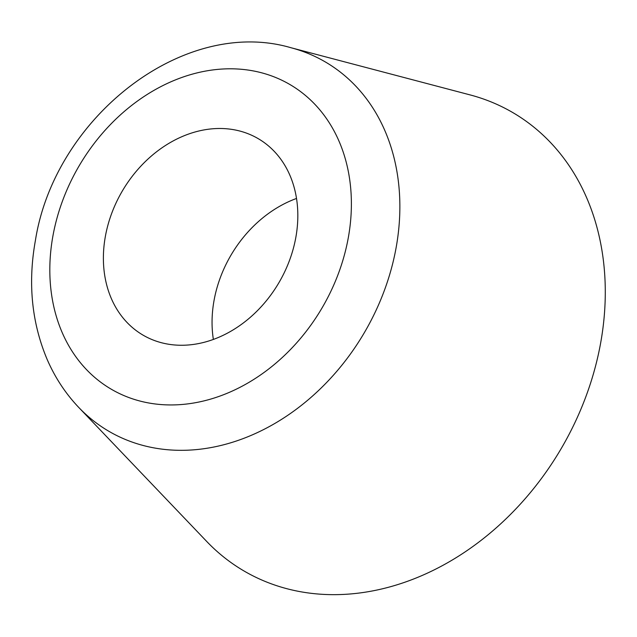 <?xml version="1.0" encoding="UTF-8"?>
<svg xmlns="http://www.w3.org/2000/svg" width="637" height="637" viewBox="0 0 637 637"><rect width="100%" height="100%" fill="white"/><g stroke="black" fill="none" stroke-linecap="round" stroke-linejoin="round"><path stroke-width="0.96" d="M78.741 407.433L206.675 541.41A265.701 211.675 -59.5 0 0 435.206 569.367A265.701 211.675 -59.5 0 0 600.5 343.805A265.701 211.675 -59.5 0 0 470.09 94.905L290.958 47.727C183.305 16.228 54.71 117.837 35.425 240.34C27.741 282.987 31.667 322.72 47.202 359.547C55.053 377.606 65.563 393.57 78.741 407.433A214.048 170.533 -59.5 0 0 262.85 429.951A214.048 170.533 -59.5 0 0 396.015 248.239A214.048 170.533 -59.5 0 0 290.958 47.727M105.439 236.008A113.872 90.717 -59.5 0 0 142.744 334.951A113.872 90.717 -59.5 0 0 295.775 237.736A113.872 90.717 -59.5 0 0 258.471 138.802A113.872 90.717 -59.5 0 0 105.439 236.008M296.524 198.457A113.872 90.717 -59.5 0 0 214.112 300.123A113.872 90.717 -59.5 0 0 213.363 339.41M348.208 238.214A176.608 140.705 -59.5 0 0 231.454 68.804A176.608 140.705 -59.5 0 0 52.998 235.531A176.608 140.705 -59.5 0 0 169.761 404.941A176.608 140.705 -59.5 0 0 348.208 238.214"/></g></svg>
